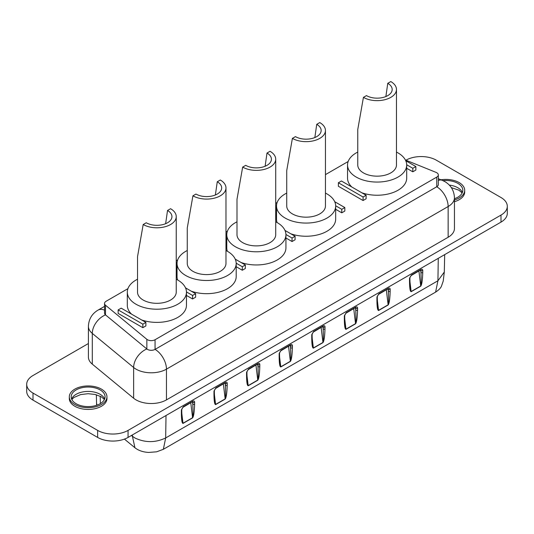 <?xml version="1.0" encoding="UTF-8"?>
<svg xmlns="http://www.w3.org/2000/svg" width="534" height="534" viewBox="0 0 534 534"><rect width="100%" height="100%" fill="white"/><g stroke="black" fill="none" stroke-linecap="round" stroke-linejoin="round"><path stroke-width="0.8" d="M215.376 194.977L217.265 181.76L220.308 180.005A19.357 11.174 0 0 1 225.975 187.908A19.357 11.174 0 0 1 214.027 198.234A19.357 11.174 0 0 1 192.928 195.811L195.971 194.056A15.059 8.691 0 0 0 212.378 195.938A15.059 8.691 0 0 0 221.677 187.908A15.059 8.691 0 0 0 217.265 181.76M192.928 195.811L187.26 228.005L187.26 263.422A19.357 11.174 0 0 0 192.928 271.325A19.357 11.174 0 0 0 214.027 273.748A19.357 11.174 0 0 0 225.975 263.422L225.975 187.908M191.319 291.21A29.577 17.075 0 0 0 221.149 291.471A29.577 17.075 0 0 0 236.195 276.599L236.195 263.422A29.577 17.075 0 0 0 227.531 251.354A29.577 17.075 0 0 0 225.975 250.513M187.26 250.513A29.577 17.075 0 0 0 177.041 263.422A29.577 17.075 0 0 0 185.705 275.497A29.577 17.075 0 0 0 217.939 279.202A29.577 17.075 0 0 0 236.195 263.422M127.926 288.66L106.112 301.256A5.38 3.104 0 0 0 104.537 303.452L104.537 313.111A5.38 3.104 0 0 0 105.505 314.893L146.85 348.976A5.38 3.104 0 0 0 147.451 349.396A5.38 3.104 0 0 0 155.06 349.396L436.739 186.767A5.38 3.104 0 0 0 438.314 184.57L438.314 174.912A5.38 3.104 0 0 0 436.739 172.716A5.38 3.104 0 0 0 436.024 172.369L405.399 159.986M100.112 389.9A16.941 9.779 0 0 0 81.655 387.777A16.941 9.779 0 0 0 71.196 396.815A16.941 9.779 0 0 0 76.155 403.731A16.941 9.779 0 0 0 94.618 405.847A16.941 9.779 0 0 0 105.071 396.815A16.941 9.779 0 0 0 100.112 389.9M454.447 198.708A16.941 9.779 0 0 0 462.804 190.278A16.941 9.779 0 0 0 457.845 183.362A16.941 9.779 0 0 0 442.993 180.639M74.827 404.498A18.823 10.867 0 0 0 95.339 406.855A18.823 10.867 0 0 0 106.954 396.815A18.823 10.867 0 0 0 101.44 389.126A18.823 10.867 0 0 0 80.934 386.776A18.823 10.867 0 0 0 69.313 396.815A18.823 10.867 0 0 0 74.827 404.498M106.954 396.815L106.954 398.571A18.823 10.867 180 0 1 95.339 408.61A18.823 10.867 180 0 1 74.827 406.254A18.823 10.867 180 0 1 69.313 398.571L69.313 396.815M454.447 199.95A18.823 10.867 0 0 0 464.687 190.278A18.823 10.867 0 0 0 459.173 182.595A18.823 10.867 0 0 0 440.95 179.791M464.687 190.278L464.687 192.033A18.823 10.867 180 0 1 454.447 201.705M265.111 166.261L267 153.044L270.044 151.289A19.357 11.174 0 0 1 275.711 159.192A19.357 11.174 0 0 1 263.763 169.518A19.357 11.174 0 0 1 242.663 167.095L245.707 165.34A15.059 8.691 0 0 0 262.114 167.222A15.059 8.691 0 0 0 271.412 159.192A15.059 8.691 0 0 0 267 153.044M242.663 167.095L236.996 199.289L236.996 234.713A19.357 11.174 0 0 0 242.663 242.616A19.357 11.174 0 0 0 263.763 245.039A19.357 11.174 0 0 0 275.711 234.713L275.711 159.192M236.996 221.804A29.577 17.075 0 0 0 226.776 234.713A29.577 17.075 0 0 0 235.441 246.781A29.577 17.075 0 0 0 267.674 250.486A29.577 17.075 0 0 0 285.93 234.713L285.93 247.883A29.577 17.075 180 0 1 270.885 262.755A29.577 17.075 180 0 1 241.054 262.494M285.93 234.713A29.577 17.075 0 0 0 277.266 222.638A29.577 17.075 0 0 0 275.711 221.804M385.875 96.541L387.764 83.324L390.808 81.569A19.357 11.174 0 0 1 396.475 89.472A19.357 11.174 0 0 1 384.527 99.791A19.357 11.174 0 0 1 363.427 97.375L366.471 95.613A15.059 8.691 0 0 0 382.878 97.502A15.059 8.691 0 0 0 392.176 89.472A15.059 8.691 0 0 0 387.764 83.324M363.427 97.375L357.76 129.568L357.76 164.986A19.357 11.174 0 0 0 363.427 172.889A19.357 11.174 0 0 0 384.527 175.312A19.357 11.174 0 0 0 396.475 164.986L396.475 89.472M357.76 152.077A29.577 17.075 0 0 0 347.541 164.986A29.577 17.075 0 0 0 356.205 177.061A29.577 17.075 0 0 0 388.438 180.766A29.577 17.075 0 0 0 406.694 164.986L406.694 178.162A29.577 17.075 180 0 1 391.649 193.034A29.577 17.075 180 0 1 361.818 192.774M406.694 164.986A29.577 17.075 0 0 0 398.03 152.911A29.577 17.075 0 0 0 396.475 152.077M165.64 223.693L167.529 210.476L170.573 208.714A19.357 11.174 0 0 1 176.24 216.617A19.357 11.174 0 0 1 164.292 226.943A19.357 11.174 0 0 1 143.192 224.52L146.236 222.765A15.059 8.691 0 0 0 162.643 224.654A15.059 8.691 0 0 0 171.941 216.617A15.059 8.691 0 0 0 167.529 210.476M143.192 224.52L137.525 256.721L137.525 292.138A19.357 11.174 0 0 0 143.192 300.041A19.357 11.174 0 0 0 164.292 302.464A19.357 11.174 0 0 0 176.24 292.138L176.24 216.617M137.525 279.229A29.577 17.075 0 0 0 127.306 292.138A29.577 17.075 0 0 0 135.97 304.213A29.577 17.075 0 0 0 168.203 307.918A29.577 17.075 0 0 0 186.459 292.138L186.459 305.314A29.577 17.075 180 0 1 171.414 320.186A29.577 17.075 180 0 1 141.583 319.926M186.459 292.138A29.577 17.075 0 0 0 177.795 280.063A29.577 17.075 0 0 0 176.24 279.229M314.846 137.545L316.735 124.329L319.779 122.573A19.357 11.174 0 0 1 325.446 130.476A19.357 11.174 0 0 1 313.498 140.802A19.357 11.174 0 0 1 292.398 138.379L295.442 136.624A15.059 8.691 0 0 0 311.849 138.506A15.059 8.691 0 0 0 321.148 130.476A15.059 8.691 0 0 0 316.735 124.329M292.398 138.379L286.731 170.573L286.731 205.997A19.357 11.174 0 0 0 292.398 213.9A19.357 11.174 0 0 0 313.498 216.323A19.357 11.174 0 0 0 325.446 205.997L325.446 130.476M286.731 193.088A29.577 17.075 0 0 0 276.512 205.997A29.577 17.075 0 0 0 285.176 218.072A29.577 17.075 0 0 0 317.41 221.77A29.577 17.075 0 0 0 335.666 205.997L335.666 219.167A29.577 17.075 180 0 1 320.62 234.039A29.577 17.075 180 0 1 290.79 233.785M335.666 205.997A29.577 17.075 0 0 0 327.002 193.922A29.577 17.075 0 0 0 325.446 193.088M277.093 222.538A29.577 17.075 180 0 1 276.512 219.167L276.512 205.997M131.571 314.146A29.577 17.075 180 0 1 127.306 305.314L127.306 292.138M351.806 186.993A29.577 17.075 180 0 1 347.541 178.162L347.541 164.986M227.357 251.254A29.577 17.075 180 0 1 226.776 247.883L226.776 234.713M177.041 263.422L177.041 276.599A29.577 17.075 0 0 0 177.622 279.97M348.161 161.508L325.446 174.625M277.133 202.519L275.711 203.341M227.397 231.229L225.975 232.05M177.662 259.945L176.24 260.766M104.537 303.452A5.38 3.104 0 0 0 105.505 305.234L146.85 339.317A5.38 3.104 0 0 0 155.06 339.731L436.739 177.108A5.38 3.104 0 0 0 438.314 174.912M285.93 237.997L292.045 241.528L295.088 239.773L295.088 236.262L284.982 230.428M236.195 266.713L242.309 270.244L245.353 268.489L245.353 264.977L235.247 259.144M186.459 295.429L192.574 298.96L195.618 297.204L195.618 293.693L185.512 287.859M406.694 168.277L412.809 171.808L415.852 170.052L415.852 166.541L405.747 160.707M142.838 327.676L145.882 325.92L145.882 322.409L121.191 308.151L118.147 309.907L118.147 313.418L142.838 327.676L142.838 324.165L145.882 322.409M363.073 200.524L366.117 198.768L366.117 195.257L341.426 180.999L338.382 182.755L338.382 186.266L363.073 200.524L363.073 197.013L366.117 195.257M335.666 209.288L341.78 212.819L344.824 211.063L344.824 207.546L334.718 201.712M285.924 234.486L292.045 238.017L292.045 241.528M292.045 238.017L295.088 236.262M236.188 263.202L242.309 266.733L245.353 264.977M242.309 266.733L242.309 270.244M186.453 291.918L192.574 295.449L195.618 293.693M192.574 295.449L192.574 298.96M406.688 164.766L412.809 168.297L415.852 166.541M412.809 168.297L412.809 171.808M118.147 309.907L142.838 324.165M338.382 182.755L363.073 197.013M335.659 205.77L341.78 209.301L341.78 212.819M341.78 209.301L344.824 207.546M420.638 270.091A1.288 0.748 -60 0 1 420.665 270.317L420.925 272.494A1.288 0.761 0.9 0 0 422.748 272.514C422.521 280.183 421.847 284.742 420.732 286.177L411.153 291.711C410.065 291.544 409.518 287.692 409.518 280.15L409.551 278.147A1.288 0.761 0.9 0 0 409.925 277.62L409.898 279.622A1.288 0.761 -179.1 0 1 409.518 280.15M388.044 288.907A1.288 0.748 -60 0 1 388.071 289.134L388.331 291.31A1.288 0.761 0.9 0 0 390.16 291.33C389.927 299 389.253 303.559 388.138 304.994L378.559 310.528C377.471 310.361 376.924 306.509 376.924 298.967L376.957 296.964A1.288 0.761 0.9 0 0 377.331 296.437L377.304 298.439A1.288 0.761 -179.1 0 1 376.924 298.967M355.457 307.724A1.288 0.748 -60 0 1 355.477 307.951L355.744 310.127A1.288 0.761 0.9 0 0 357.566 310.147C357.333 317.817 356.659 322.376 355.551 323.811L345.965 329.344C344.877 329.178 344.337 325.326 344.337 317.783L344.363 315.781A1.288 0.761 0.9 0 0 344.744 315.254L344.71 317.256A1.288 0.761 -179.1 0 1 344.337 317.783M322.863 326.541A1.288 0.748 -60 0 1 322.89 326.768L323.15 328.944A1.288 0.761 0.9 0 0 324.972 328.964C324.739 336.634 324.071 341.193 322.957 342.628L313.371 348.161C312.283 347.994 311.743 344.143 311.743 336.6L311.769 334.598A1.288 0.761 0.9 0 0 312.15 334.07L312.123 336.073A1.288 0.761 -179.1 0 1 311.743 336.6M290.269 345.358A1.288 0.748 -60 0 1 290.296 345.585L290.556 347.761A1.288 0.761 0.9 0 0 292.385 347.781C292.151 355.45 291.477 360.009 290.363 361.445L280.784 366.978C279.696 366.811 279.149 362.96 279.149 355.417L279.182 353.415A1.288 0.761 0.9 0 0 279.556 352.887L279.529 354.89A1.288 0.761 -179.1 0 1 279.149 355.417M257.675 364.175A1.288 0.748 -60 0 1 257.702 364.402L257.962 366.578A1.288 0.761 0.9 0 0 259.791 366.598C259.557 374.267 258.883 378.826 257.775 380.261L248.19 385.795C247.102 385.628 246.554 381.777 246.554 374.234L246.588 372.231A1.288 0.761 0.9 0 0 246.968 371.704L246.935 373.707A1.288 0.761 -179.1 0 1 246.554 374.234M225.088 382.991A1.288 0.748 -60 0 1 225.108 383.218L225.375 385.394A1.288 0.761 0.9 0 0 227.197 385.414C226.963 393.084 226.296 397.643 225.181 399.078L215.596 404.612C214.508 404.445 213.967 400.593 213.967 393.051L213.994 391.048A1.288 0.761 0.9 0 0 214.374 390.521L214.341 392.523A1.288 0.761 -179.1 0 1 213.967 393.051M192.494 401.808A1.288 0.748 -60 0 1 192.52 402.035L192.781 404.211A1.288 0.761 0.9 0 0 194.603 404.231C194.376 411.901 193.702 416.46 192.587 417.895L183.008 423.429C181.92 423.262 181.373 419.41 181.373 411.868L181.406 409.865A1.288 0.761 0.9 0 0 181.78 409.338L181.754 411.34A1.288 0.761 -179.1 0 1 181.373 411.868M405.933 160.207L405.94 160.2A21.507 12.415 180 0 1 436.358 160.2L500.999 197.52A21.507 12.415 180 0 1 507.3 206.304L507.3 213.326A21.507 12.415 180 0 1 500.999 222.111L128.06 437.426A21.507 12.415 180 0 1 97.642 437.426L33.001 400.106A21.507 12.415 180 0 1 26.7 391.322L26.7 384.3A21.507 12.415 180 0 1 33.001 375.515L88.404 343.529M507.3 206.304A21.507 12.415 180 0 1 500.999 215.089L128.06 430.397A21.507 12.415 180 0 1 97.642 430.397L33.001 393.077A21.507 12.415 180 0 1 26.7 384.3M409.885 281.151L411.14 291.531L410.212 287.519L409.898 279.622M420.812 269.997L420.959 270.491L420.665 270.317A1.288 0.627 -6.9 0 0 420.378 270.237M409.551 278.147L411.407 275.003L420.986 269.47C422.087 268.969 422.681 269.316 422.781 270.511A1.288 0.761 -179.1 0 1 420.959 270.491L420.925 272.494C421.293 280.357 421.226 284.856 420.725 285.997L418.923 271.085M377.291 299.968L378.546 310.347L377.625 306.336L377.304 298.439M388.225 288.814L388.365 289.308L388.071 289.134A1.288 0.627 -6.9 0 0 387.791 289.054M376.957 296.964L378.813 293.82L388.398 288.287C389.493 287.786 390.094 288.133 390.187 289.328A1.288 0.761 -179.1 0 1 388.365 289.308L388.331 291.31C388.705 299.173 388.639 303.672 388.131 304.814L386.329 289.902M344.704 318.785L345.959 329.164L345.031 325.153L344.71 317.256M355.631 307.631L355.771 308.125L355.477 307.951A1.288 0.627 -6.9 0 0 355.197 307.871M344.363 315.781L346.219 312.637L355.804 307.103C356.899 306.603 357.5 306.95 357.6 308.145A1.288 0.761 -179.1 0 1 355.771 308.125L355.744 310.127C356.111 317.99 356.044 322.489 355.537 323.631L353.735 308.719M312.11 337.601L313.365 347.981L312.437 343.969L312.123 336.073M323.037 326.448L322.89 326.768A1.288 0.627 -6.9 0 0 322.603 326.688M311.769 334.598L313.632 331.454L323.21 325.92C324.312 325.42 324.906 325.767 325.006 326.962A1.288 0.761 -179.1 0 1 323.177 326.942L323.15 328.944C323.517 336.807 323.45 341.306 322.95 342.448L321.141 327.536M279.516 356.418L280.771 366.798L279.843 362.786L279.529 354.89M290.449 345.264L290.589 345.758L290.296 345.585A1.288 0.627 -6.9 0 0 290.015 345.505M279.182 353.415L281.038 350.271L290.616 344.737C291.718 344.236 292.318 344.584 292.412 345.778A1.288 0.761 -179.1 0 1 290.589 345.758L290.556 347.761C290.93 355.624 290.856 360.123 290.356 361.264L288.554 346.352M246.928 375.235L248.183 385.615L247.255 381.603L246.935 373.707M257.855 364.081L257.995 364.575L257.702 364.402A1.288 0.627 -6.9 0 0 257.421 364.321M246.588 372.231L248.443 369.087L258.029 363.554C259.123 363.053 259.724 363.4 259.818 364.595A1.288 0.761 -179.1 0 1 257.995 364.575L257.962 366.578C258.336 374.441 258.269 378.94 257.762 380.081L255.96 365.169M214.334 394.052L215.589 404.432L214.661 400.42L214.341 392.523M225.261 382.898L225.401 383.392L225.108 383.218A1.288 0.627 -6.9 0 0 224.827 383.145M213.994 391.048L215.856 387.904L225.435 382.371C226.536 381.87 227.13 382.217 227.23 383.412A1.288 0.761 -179.1 0 1 225.401 383.392L225.375 385.394C225.742 393.258 225.675 397.757 225.168 398.898L223.366 383.986M181.74 412.869L182.995 423.248L182.067 419.237L181.754 411.34M192.667 401.715L192.814 402.209L192.52 402.035A1.288 0.627 -6.9 0 0 192.24 401.962M181.406 409.865L183.262 406.721L192.841 401.188C193.942 400.687 194.543 401.034 194.636 402.229A1.288 0.761 -179.1 0 1 192.814 402.209L192.781 404.211C193.154 412.074 193.081 416.573 192.58 417.715L190.778 402.803M436.739 177.108L436.739 186.767A16.133 9.312 60 0 1 448.146 206.524L166.461 369.154A21.507 12.415 180 0 1 136.043 369.154A21.507 12.415 180 0 1 133.633 367.492L92.295 333.403A21.507 12.415 180 0 1 88.404 326.281L88.404 357.019A21.507 12.415 0 0 0 92.295 364.141L133.633 398.231A21.507 12.415 0 0 0 166.461 399.886L448.146 237.256A21.507 12.415 0 0 0 454.447 228.479L454.447 197.74A21.507 12.415 180 0 1 448.146 206.524L448.146 237.256M146.85 339.317L146.85 348.976A16.133 10.787 129.5 0 0 133.633 367.492L133.633 398.231M449.308 185.091A16.941 9.779 180 0 1 457.845 187.754A16.941 9.779 180 0 1 462.371 192.474M71.629 399.005A16.941 9.779 180 0 1 83.464 391.802A16.941 9.779 180 0 1 100.112 394.286A16.941 9.779 180 0 1 104.644 399.005M132.392 434.923L132.419 436.271L134.862 437.953C145.128 442.826 155.401 442.826 165.673 437.953L437.927 280.771L444.308 272.02L443.227 281.064L441.565 285.864C440.904 287.859 438.915 289.949 435.604 292.125L437.927 280.771L438.267 258.329M105.505 305.234L105.505 314.893A16.133 10.787 129.5 0 0 92.295 333.403L92.295 364.141M155.06 339.731L155.06 349.396A16.133 9.312 60 0 1 166.461 369.154L166.461 399.886M100.232 396.221L100.359 403.584M96.641 405.273L96.534 402.87L96.948 405.166M131.444 435.47L132.419 436.271L134.928 447.759C138.52 450.569 143.105 452.131 148.679 452.431L156.616 451.817L163.351 449.314L165.673 437.953L166.014 415.512M422.781 270.511L422.748 272.514M390.187 289.328L390.16 291.33M357.6 308.145L357.566 310.147M325.006 326.962L324.972 328.964M292.412 345.778L292.385 347.781M259.818 364.595L259.791 366.598M227.23 383.412L227.197 385.414M194.636 402.229L194.603 404.231M500.999 222.111L500.999 215.089M128.06 437.426L128.06 430.397M97.642 437.426L97.642 430.397M33.001 400.106L33.001 393.077M183.008 423.429A1.288 0.748 60 0 0 182.995 423.248L192.58 417.715A1.288 0.748 60 0 1 192.587 417.895M215.596 404.612A1.288 0.748 60 0 0 215.589 404.432L225.168 398.898A1.288 0.748 60 0 1 225.181 399.078M411.153 291.711A1.288 0.748 60 0 0 411.14 291.531L420.725 285.997A1.288 0.748 60 0 1 420.732 286.177M378.559 310.528A1.288 0.748 60 0 0 378.546 310.347L388.131 304.814A1.288 0.748 60 0 1 388.138 304.994M280.784 366.978A1.288 0.748 60 0 0 280.771 366.798L290.356 361.264A1.288 0.748 60 0 1 290.363 361.445M248.19 385.795A1.288 0.748 60 0 0 248.183 385.615L257.762 380.081A1.288 0.748 60 0 1 257.775 380.261M345.965 329.344A1.288 0.748 60 0 0 345.959 329.164L355.537 323.631A1.288 0.748 60 0 1 355.551 323.811M313.371 348.161A1.288 0.748 60 0 0 313.365 347.981L322.95 342.448A1.288 0.748 60 0 1 322.957 342.628M411.407 275.003A1.288 0.748 60 0 1 411.14 275.577L420.712 269.91M420.986 269.47A1.288 0.748 60 0 1 420.719 270.044M378.813 293.82A1.288 0.748 60 0 1 378.546 294.394L388.118 288.727M388.398 288.287A1.288 0.748 60 0 1 388.131 288.861M346.219 312.637A1.288 0.748 60 0 1 345.952 313.211L355.524 307.544M355.804 307.103A1.288 0.748 60 0 1 355.537 307.677M313.632 331.454A1.288 0.748 60 0 1 313.365 332.028L322.937 326.361M323.21 325.92A1.288 0.748 60 0 1 322.943 326.494M281.038 350.271A1.288 0.748 60 0 1 280.771 350.845L290.342 345.178M290.616 344.737A1.288 0.748 60 0 1 290.349 345.311M248.443 369.087A1.288 0.748 60 0 1 248.177 369.661L257.748 363.994M258.029 363.554A1.288 0.748 60 0 1 257.762 364.128M215.856 387.904A1.288 0.748 60 0 1 215.589 388.478L225.161 382.811M225.435 382.371A1.288 0.748 60 0 1 225.168 382.945M183.262 406.721A1.288 0.748 60 0 1 182.995 407.295L192.567 401.628M192.841 401.188A1.288 0.748 60 0 1 192.574 401.762M88.404 326.281C88.757 319.112 91.968 313.725 98.042 310.114A16.133 9.312 60 0 1 104.537 310.134M438.314 178.723L442.065 180.245A16.133 7.556 112 0 0 438.314 180.545M454.447 197.74C454.094 190.571 450.883 185.185 444.809 181.573L442.065 180.245M462.164 192.941L458.96 190.217L451.343 187.621M104.43 399.479L101.226 396.749L95.139 394.466L88.117 393.698L80.641 394.579L73.866 397.51L71.836 399.479M444.308 272.026L444.682 254.625M96.534 402.87L96.36 394.773M124.435 439.108L134.928 447.759M435.604 292.125L163.351 449.314M409.925 277.62L411.14 275.577M377.331 296.437L378.546 294.394M344.744 315.254L345.952 313.211M312.15 334.07L313.365 332.028M279.556 352.887L280.771 350.845M246.968 371.704L248.177 369.661M214.374 390.521L215.589 388.478M181.78 409.338L182.995 407.295M98.042 310.114L104.537 306.369"/></g></svg>
